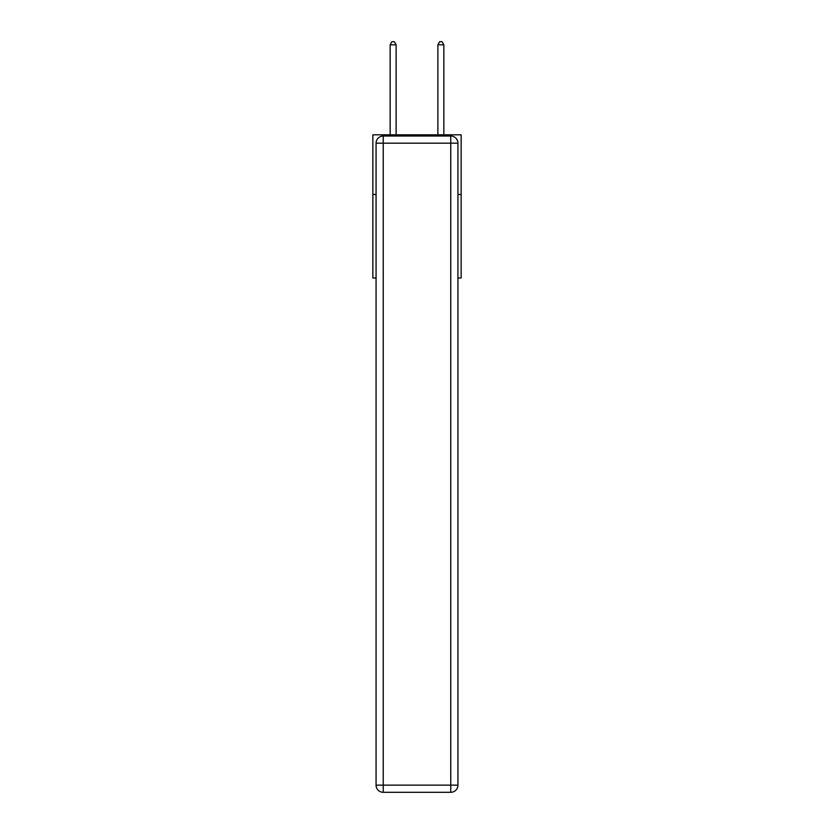 <?xml version="1.0" encoding="UTF-8"?>
<svg xmlns="http://www.w3.org/2000/svg" width="834" height="834" viewBox="0 0 834 834"><rect width="100%" height="100%" fill="white"/><g stroke="black" fill="none" stroke-linecap="round" stroke-linejoin="round"><path stroke-width="1.25" d="M376.071 194.478L372.85 194.478L372.85 134.816L461.15 134.816L461.15 278.014L457.929 278.014M372.85 194.478L372.85 278.014L376.071 278.014M461.15 194.478L457.929 194.478M383.233 136.015L450.767 136.015A7.162 7.162 0 0 1 457.929 143.177L457.929 785.138A7.162 7.162 0 0 1 450.767 792.3L383.233 792.3L383.233 785.138L450.767 785.138L450.767 143.177L383.233 143.177L383.233 785.138L376.071 785.138L376.071 143.177L383.233 143.177L383.233 136.015A7.162 7.162 0 0 0 376.071 143.177A7.162 7.162 0 0 1 383.233 136.015M376.071 785.138A7.162 7.162 0 0 0 383.233 792.3A7.162 7.162 0 0 1 376.071 785.138M396.119 134.816L396.119 44.807L390.156 44.807L390.156 134.816M390.156 44.807L391.938 41.7L394.326 41.7L396.119 44.807M443.844 134.816L443.844 44.807L437.881 44.807L437.881 134.816M437.881 44.807L439.674 41.7L442.062 41.7L443.844 44.807M450.767 792.3A7.162 7.162 0 0 0 457.929 785.138L450.767 785.138L450.767 792.3M457.929 143.177A7.162 7.162 0 0 0 450.767 136.015L450.767 143.177L457.929 143.177"/></g></svg>
